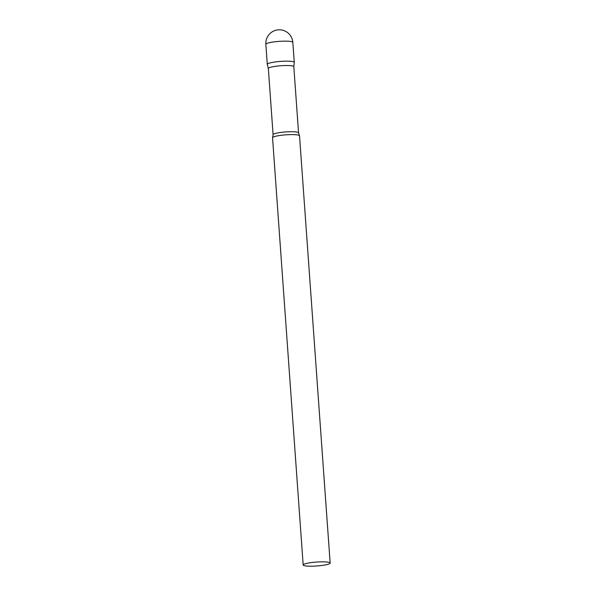 <?xml version="1.0" encoding="UTF-8"?>
<svg xmlns="http://www.w3.org/2000/svg" width="596" height="596" viewBox="0 0 596 596"><rect width="100%" height="100%" fill="white"/><g stroke="black" fill="none" stroke-linecap="round" stroke-linejoin="round"><path stroke-width="0.89" d="M265.846 44.298L267.276 64.308A13.529 1.959 -4.1 0 1 268.379 63.437A13.529 1.959 -4.1 0 1 283.428 61.232A13.529 1.959 -4.1 0 1 294.268 62.379L292.83 42.361A13.529 13.529 0 0 0 279.233 29.8A13.529 13.529 0 0 0 265.846 44.298A13.529 1.959 -4.1 0 1 266.941 43.419A13.529 1.959 -4.1 0 1 284.672 41.146A13.529 1.959 -4.1 0 1 292.83 42.361M293.813 66.722A12.769 1.848 175.9 0 0 293.813 66.67A12.769 1.848 175.9 0 0 286.11 65.523A12.769 1.848 175.9 0 0 268.342 68.495A12.769 1.848 175.9 0 0 268.349 68.547M273.087 134.696A12.769 1.848 175.9 0 1 290.855 131.723A12.769 1.848 175.9 0 1 298.559 132.871L293.813 66.67L294.268 62.431A13.529 1.959 175.9 0 0 286.102 61.164A13.529 1.959 175.9 0 0 267.291 64.361L268.342 68.518L273.087 134.696L272.573 137.594A13.529 1.959 175.9 0 0 272.543 137.751L303.17 564.986A13.529 1.959 175.9 0 0 311.328 566.2A13.529 1.959 175.9 0 0 330.154 563.056A13.529 1.959 175.9 0 0 321.996 561.842A13.529 1.959 175.9 0 0 303.17 564.986M330.154 563.056L299.527 135.821A13.529 1.959 175.9 0 0 299.483 135.672A13.529 1.959 175.9 0 0 291.37 134.607A13.529 1.959 175.9 0 0 272.573 137.594M298.559 132.871L299.483 135.672"/></g></svg>

